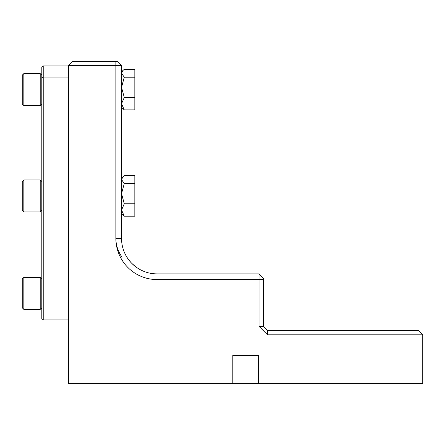 <?xml version="1.0" encoding="UTF-8"?>
<svg xmlns="http://www.w3.org/2000/svg" width="445" height="445" viewBox="0 0 445 445"><rect width="100%" height="100%" fill="white"/><g stroke="black" fill="none" stroke-linecap="round" stroke-linejoin="round"><path stroke-width="0.67" d="M23.852 309.392L22.25 307.79L22.25 278.959L23.852 277.357L23.852 309.392L40.211 309.392L40.211 277.357L41.813 278.959M40.211 105.632L40.211 73.597L23.852 73.597L23.852 105.632L40.211 105.632L41.813 104.03M23.852 105.632L22.25 104.03L22.25 75.199L23.852 73.597M40.211 211.942L40.211 179.908L23.852 179.908L23.852 211.942L40.211 211.942L41.813 210.34M23.852 211.942L22.25 210.34L22.25 181.51L23.852 179.908M121.541 213.639L124.283 216.214L121.541 210.007L124.283 203.804L121.541 193.658L124.283 183.512L134.829 183.512L134.829 175.63L124.283 175.63L123.026 176.721L121.541 179.574L124.283 183.512M121.541 107.334L124.283 109.904L121.541 103.702L124.283 97.494L121.541 87.348L124.283 77.202L134.829 77.202L134.829 69.325L124.283 69.325L123.026 70.416L121.541 73.264L124.283 77.202M43.226 319.949L41.813 318.531L41.813 67.373L43.226 65.955L43.226 319.949L68.385 319.949M74.059 383.735L68.385 383.735L68.385 65.515L74.059 65.515L74.059 383.735L232.813 383.735L232.813 355.388L258.328 355.388L258.328 383.735L422.75 383.735L422.75 334.835L267.54 334.835L267.54 330.579L418.5 330.579L422.75 334.835M68.385 65.515L72.641 61.265L117.291 61.265L121.541 65.515L121.541 238.448A35.439 35.439 0 0 0 156.979 273.881L259.035 273.881L263.29 278.136L263.29 326.33L259.035 326.33L267.54 334.835M259.035 326.33L259.035 273.881M121.541 65.515L74.059 65.515L74.059 61.265M258.328 383.735L232.813 383.735M126.908 257.199L128.939 260.114M129.234 260.486L131.32 262.889M131.759 263.34L135.77 266.833M136.304 267.228L137.995 268.368M122.097 257.199C117.997 251.447 115.917 245.195 115.872 238.448C115.917 245.195 117.997 251.447 122.097 257.199M263.29 326.33L267.54 330.579M124.283 109.904L134.829 109.904L134.829 77.202M124.283 97.494L134.829 97.494M124.283 216.214L134.829 216.214L134.829 183.512M124.283 203.804L134.829 203.804M68.385 77.107L43.226 77.107L41.813 77.63M263.29 279.555L156.979 279.555A41.107 41.107 0 0 1 115.872 238.448L115.872 61.265M115.872 238.448L121.541 238.448A35.439 35.439 0 0 0 156.979 273.881L156.979 279.555M41.813 307.79L40.211 309.392M43.226 65.955L68.385 65.955M121.541 71.895L123.026 70.416M121.541 178.206L123.026 176.721M41.813 181.51L40.211 179.908M41.813 75.199L40.211 73.597M23.852 277.357L40.211 277.357"/></g></svg>
